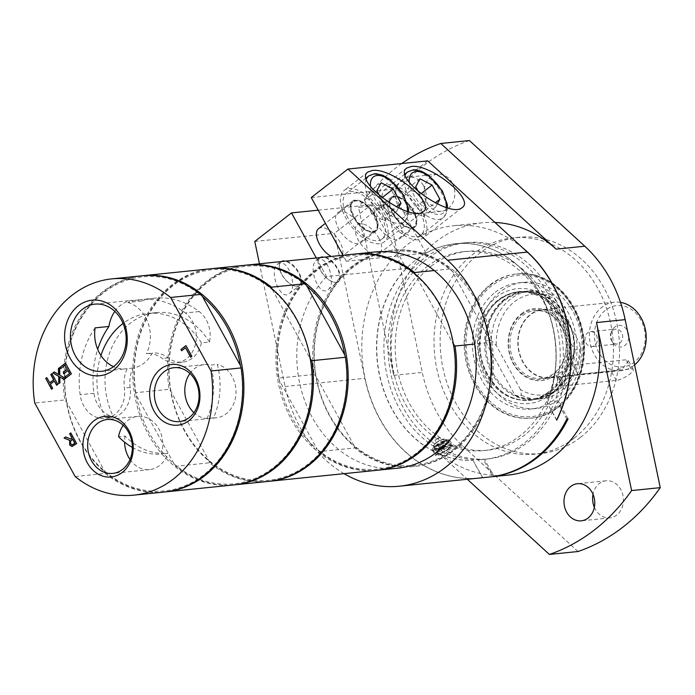 <?xml version="1.0" encoding="UTF-8"?>
<svg xmlns="http://www.w3.org/2000/svg" width="695" height="695" viewBox="0 0 695 695"><rect width="100%" height="100%" fill="white"/><g stroke="black" fill="none" stroke-linecap="round" stroke-linejoin="round"><path stroke-width="0.52" stroke-dasharray="3.48 2.61" d="M189.926 373.467A27.079 22.301 84.2 0 1 204.391 364.58A27.079 22.301 84.2 0 1 210.828 365.049L217.327 364.389A70.638 58.163 84.2 0 1 213.547 417.869L207.049 418.529A27.079 22.301 84.2 0 1 193.931 412.674M207.049 418.529A70.638 58.163 -95.8 0 0 210.828 365.049M123.224 425.279A27.079 22.301 84.2 0 1 137.688 416.383A27.079 22.301 84.2 0 1 158.912 428.989A27.079 22.301 84.2 0 1 161.292 454.07L167.79 453.401A70.638 58.163 84.2 0 1 125.065 436.052L118.567 436.712M132.363 447.406A70.638 58.163 -95.8 0 0 161.292 454.07M114.831 311.395A33.751 27.791 84.2 0 1 132.91 300.24A33.751 27.791 84.2 0 1 141.676 301.031A85.138 70.108 84.2 0 1 154.646 298.172A85.138 70.108 84.2 0 1 199.178 311.56A27.175 22.37 84.2 0 1 209.473 342.036L201.42 342.861A27.175 22.37 84.2 0 1 182.438 362.173A27.175 22.37 84.2 0 1 168.225 357.899A30.797 25.359 -95.8 0 0 152.196 353.051A33.751 27.791 84.2 0 1 132.867 368.072A30.797 25.359 -95.8 0 0 130.165 387.463A27.175 22.37 84.2 0 1 110.8 417.825A27.175 22.37 84.2 0 1 105.258 417.556L113.311 416.731A27.175 22.37 84.2 0 1 93.955 393.292A85.138 70.108 84.2 0 1 97.691 349.324M201.42 342.861A70.638 58.163 -95.8 0 0 148.07 313.428A70.638 58.163 -95.8 0 0 123.05 323.418M100.931 355.501A70.638 58.163 -95.8 0 0 105.258 417.556M484.207 310.978A57.72 47.529 -95.8 0 0 518.705 403.23A57.72 47.529 -95.8 0 0 566.382 324.096A57.72 47.529 -95.8 0 0 484.207 310.978M548.338 392.015A54.253 44.671 84.2 0 1 528.617 400.077A54.253 44.671 84.2 0 1 478.655 350.645A54.253 44.671 84.2 0 1 517.584 292.126A54.253 44.671 84.2 0 1 564.992 328.978A54.253 44.671 84.2 0 1 548.338 392.015M209.473 342.036A70.638 58.163 -95.8 0 0 156.123 312.602A70.638 58.163 -95.8 0 0 113.311 416.731M521.076 314.896A35.141 28.938 84.2 0 1 561.386 326.024A35.141 28.938 84.2 0 1 553.776 374.379A35.141 28.938 84.2 0 1 513.466 363.25A35.141 28.938 84.2 0 1 521.076 314.896M521.189 313.914A36.227 29.833 84.2 0 1 567.858 343.287A36.227 29.833 84.2 0 1 525.072 376.525A36.227 29.833 84.2 0 1 521.189 313.914M520.468 389.556L496.326 345.641L491.252 340.341L485.579 340.924L485.762 342.14A53.437 44.002 -95.8 0 0 514.674 394.734L515.777 395.855L521.45 395.273L520.468 389.556A50.631 41.691 -95.8 0 0 579.76 343.504L580.742 349.22L575.069 349.802L573.966 348.682A53.437 44.002 -95.8 0 0 545.045 296.087L544.863 294.871L550.544 294.289L555.609 299.588A50.631 41.691 -95.8 0 0 496.326 345.641M555.609 299.588L579.76 343.504M485.762 342.14L514.674 394.734A53.437 44.002 -95.8 0 0 554.723 390.633A53.437 44.002 -95.8 0 0 573.966 348.682L545.045 296.087A53.437 44.002 -95.8 0 0 485.762 342.14M515.777 395.855A54.253 44.671 -95.8 0 0 535.836 399.338A54.253 44.671 -95.8 0 0 575.069 349.802M521.45 395.273A54.253 44.671 -95.8 0 0 541.509 398.756A54.253 44.671 -95.8 0 0 580.742 349.22M550.544 294.289A54.253 44.671 -95.8 0 0 530.476 290.814A54.253 44.671 -95.8 0 0 491.252 340.341M544.863 294.871A54.253 44.671 -95.8 0 0 524.803 291.387A54.253 44.671 -95.8 0 0 485.579 340.924M504.162 299.545A54.253 44.671 -95.8 0 0 487.508 362.573A54.253 44.671 -95.8 0 0 534.915 399.434A54.253 44.671 -95.8 0 0 554.645 391.372A54.253 44.671 -95.8 0 0 571.299 328.335A54.253 44.671 -95.8 0 0 523.882 291.483A54.253 44.671 -95.8 0 0 504.162 299.545M614.788 327.015A10.868 8.948 -95.8 0 0 611.782 331.072A10.868 8.948 -95.8 0 0 612.99 342.878A10.868 8.948 -95.8 0 0 625.396 344.998A10.868 8.948 -95.8 0 0 627.081 330.142A10.868 8.948 -95.8 0 0 614.788 327.015M613.051 330.212A7.489 6.168 84.2 0 1 615.779 329.1A7.489 6.168 84.2 0 1 621.643 332.584A7.489 6.168 84.2 0 1 617.299 343.999A7.489 6.168 84.2 0 1 611.817 341.141A7.489 6.168 84.2 0 1 610.983 333.009A7.489 6.168 84.2 0 1 613.051 330.212M596.319 335.172A7.489 6.168 84.2 0 1 591.975 346.588A7.489 6.168 84.2 0 1 586.102 343.104A7.489 6.168 84.2 0 1 590.455 331.689A7.489 6.168 84.2 0 1 596.319 335.172M567.311 367.759L567.137 367.438A34.055 28.043 -95.8 0 0 571.142 329.204A34.055 28.043 -95.8 0 0 542.76 309.857A34.055 28.043 -95.8 0 0 522.996 361.774A34.055 28.043 -95.8 0 0 549.684 377.62A34.055 28.043 -95.8 0 0 556.087 376.021L558.094 376.716L611.261 371.278L623.354 367.846L628.428 360.705L626.091 359.767L572.915 365.196L567.311 367.759A34.42 28.339 -95.8 0 0 571.42 329.091A34.42 28.339 -95.8 0 0 542.726 309.501A34.42 28.339 -95.8 0 0 522.753 361.965A34.42 28.339 -95.8 0 0 549.719 377.976A34.42 28.339 -95.8 0 0 556.261 376.334L561.013 385.351A10.868 2.823 151.2 0 0 563.124 385.864L616.3 380.434A10.868 2.823 151.2 0 0 627.602 375.639A10.868 2.823 151.2 0 0 633.232 369.445A10.868 2.823 151.2 0 0 631.121 368.923L577.945 374.353A10.868 2.823 151.2 0 0 566.642 379.149A10.868 2.823 151.2 0 0 561.013 385.351M620.47 302.368A34.42 28.339 -95.8 0 0 614.302 302.186A34.42 28.339 -95.8 0 0 594.329 354.65A34.42 28.339 -95.8 0 0 621.295 370.661A34.42 28.339 -95.8 0 0 634.613 364.901M561.265 326.537A34.055 28.043 -95.8 0 0 534.577 310.691A34.055 28.043 -95.8 0 0 514.821 362.608A34.055 28.043 -95.8 0 0 541.501 378.454A34.055 28.043 -95.8 0 0 561.265 326.537M640.842 319.9A30.797 25.359 -95.8 0 0 605.519 310.152A30.797 25.359 -95.8 0 0 598.847 352.521A30.797 25.359 -95.8 0 0 634.17 362.277A30.797 25.359 -95.8 0 0 640.842 319.9M567.137 367.438L556.087 376.021M132.867 368.072L127.098 368.663A30.797 25.359 -95.8 0 0 124.396 388.053A27.175 22.37 84.2 0 1 105.023 418.416A27.175 22.37 84.2 0 1 80.125 394.708A85.138 70.108 84.2 0 1 95.102 327.884M141.676 301.031L127.854 302.447A85.138 70.108 84.2 0 1 140.824 299.588A85.138 70.108 84.2 0 1 185.357 312.967A27.175 22.37 84.2 0 1 195.86 342.331A27.175 22.37 84.2 0 1 176.669 362.764A27.175 22.37 84.2 0 1 162.456 358.49A30.797 25.359 -95.8 0 0 146.428 353.642L152.196 353.051M213.547 417.869A27.079 22.301 -95.8 0 0 216.397 417.799A27.079 22.301 -95.8 0 0 232.104 376.508A27.079 22.301 -95.8 0 0 217.327 364.389M125.065 436.052A27.079 22.301 -95.8 0 0 124.587 442.168M130 459.482A27.079 22.301 -95.8 0 0 149.694 469.603A27.079 22.301 -95.8 0 0 167.79 453.401M318.536 228.698A18.113 9.139 -127.8 0 1 339.872 241.964A18.113 9.139 -127.8 0 1 340.759 257.315A18.113 9.139 -127.8 0 1 331.194 256.464M373.085 232.243A19.017 9.6 -127.8 0 1 354.971 219.681A19.017 9.6 -127.8 0 1 352.565 201.124A19.017 9.6 -127.8 0 1 355.388 200.047A19.017 9.6 -127.8 0 1 373.502 212.609A19.017 9.6 -127.8 0 1 375.899 231.166A19.017 9.6 -127.8 0 1 373.085 232.243M281.779 274.56A14.777 7.454 52.2 0 0 294.037 285.853A14.777 7.454 52.2 0 0 300.561 278.104A14.777 7.454 52.2 0 0 288.451 262.51A14.777 7.454 52.2 0 0 279.32 266.915A14.777 7.454 52.2 0 0 281.779 274.56M283.334 260.66A15.177 7.654 52.2 0 0 281.084 261.52A15.177 7.654 52.2 0 0 279.303 266.524A15.177 7.654 52.2 0 0 281.822 274.377A15.177 7.654 52.2 0 0 294.411 285.975A15.177 7.654 52.2 0 0 299.701 285.489A15.177 7.654 52.2 0 0 297.781 270.685A15.177 7.654 52.2 0 0 283.334 260.66M398.452 207.935L396.723 211.115L384.648 204.869L379.731 195.921M347.874 217.813A28.982 14.621 -127.8 0 1 346.458 193.253A28.982 14.621 -127.8 0 1 380.599 214.468A28.982 14.621 -127.8 0 1 382.015 239.037A28.982 14.621 -127.8 0 1 347.874 217.813M381.155 182.794L368.802 192.385L364.51 200.308L372.303 214.468L384.37 220.715L388.661 212.792L396.289 206.867M384.37 220.715L396.723 211.115M372.303 214.468L384.648 204.869M364.51 200.308L376.864 190.708M388.661 212.792L383.883 206.398L380.877 198.631L382.007 197.754M380.877 198.631L368.802 192.385M378.732 237.994A18.113 9.139 -127.8 0 1 379.618 253.345A18.113 9.139 -127.8 0 1 361.287 244.64A18.113 9.139 -127.8 0 1 357.395 224.728A18.113 9.139 -127.8 0 1 378.732 237.994M411.944 228.273A19.017 9.6 -127.8 0 1 393.822 215.702A19.017 9.6 -127.8 0 1 391.424 197.154A19.017 9.6 -127.8 0 1 394.239 196.077A19.017 9.6 -127.8 0 1 412.361 208.639A19.017 9.6 -127.8 0 1 414.759 227.195A19.017 9.6 -127.8 0 1 411.944 228.273M320.638 270.59A14.777 7.454 52.2 0 0 332.896 281.883A14.777 7.454 52.2 0 0 339.421 274.134A14.777 7.454 52.2 0 0 327.302 258.54A14.777 7.454 52.2 0 0 318.18 262.936A14.777 7.454 52.2 0 0 320.638 270.59M322.185 256.69A15.177 7.654 52.2 0 0 319.943 257.55A15.177 7.654 52.2 0 0 318.162 262.554A15.177 7.654 52.2 0 0 320.682 270.407A15.177 7.654 52.2 0 0 333.27 281.996A15.177 7.654 52.2 0 0 338.552 281.518A15.177 7.654 52.2 0 0 336.641 266.715A15.177 7.654 52.2 0 0 322.185 256.69M437.303 203.956L435.583 207.145L423.507 200.898L418.581 191.942M386.733 213.843A28.982 14.621 -127.8 0 1 385.308 189.283A28.982 14.621 -127.8 0 1 419.45 210.498A28.982 14.621 -127.8 0 1 420.875 235.066A28.982 14.621 -127.8 0 1 386.733 213.843M420.006 178.823L407.661 188.415L403.369 196.338L411.153 210.498L423.229 216.736L427.512 208.821L435.148 202.897M423.229 216.736L435.583 207.145M411.153 210.498L423.507 200.898M403.369 196.338L415.723 186.738M427.512 208.821L422.742 202.427L419.728 194.661L420.857 193.783M419.728 194.661L407.661 188.415M556.617 420.084L547.104 402.787L556.721 419.876M566.842 419.033L557.329 401.736A108.689 89.499 84.2 0 1 487.534 458.995A108.689 89.499 84.2 0 1 483.225 459.308L492.729 476.605M480.358 459.595A108.689 89.499 -95.8 0 0 484.676 459.282A108.689 89.499 -95.8 0 0 554.471 402.031A108.689 89.499 -95.8 0 0 546.487 291.387A108.689 89.499 -95.8 0 0 462.575 243.033A108.689 89.499 -95.8 0 0 423.055 259.183A108.689 89.499 -95.8 0 0 388.948 382.954A108.689 89.499 -95.8 0 0 480.358 459.595M434.227 270.537L450.178 268.904A108.689 89.499 -95.8 0 0 391.398 250.304A108.689 89.499 -95.8 0 0 362.217 259.6A108.689 89.499 -95.8 0 0 342.461 274.951A108.689 89.499 -95.8 0 0 314.314 374.44L298.355 376.073A108.689 89.499 -95.8 0 0 338.778 449.596L354.728 447.962A108.689 89.499 -95.8 0 0 413.508 466.562A108.689 89.499 -95.8 0 0 490.601 342.427L474.642 344.051M316.286 257.984L326.502 276.584L343.686 274.82A108.689 89.499 84.2 0 1 363.45 259.47A108.689 89.499 84.2 0 1 392.632 250.183A108.689 89.499 84.2 0 1 477.795 300.744A108.689 89.499 84.2 0 1 414.733 466.432A108.689 89.499 84.2 0 1 329.569 415.871A108.689 89.499 84.2 0 1 343.686 274.82L406.262 268.426L371.26 204.756L334.538 233.277L364.832 378.323A126.803 104.415 -95.8 0 0 479.15 478.056M375.448 251.938A108.689 89.499 -95.8 0 0 346.266 261.233L426.026 253.076A108.689 89.499 84.2 0 1 455.208 243.789A108.689 89.499 84.2 0 1 539.129 292.135A108.689 89.499 84.2 0 1 547.104 402.787M319.048 259.131L316.625 260.121C307.129 266.576 319.118 297.547 328.057 289.667C336.258 284.298 328.309 257.35 319.048 259.131M418.26 239.766A32.604 16.454 -127.8 0 1 387.211 218.23A32.604 16.454 -127.8 0 1 383.093 186.425A32.604 16.454 -127.8 0 1 387.923 184.583A32.604 16.454 -127.8 0 1 418.972 206.12A32.604 16.454 -127.8 0 1 423.09 237.925A32.604 16.454 -127.8 0 1 418.26 239.766M379.418 207.588A19.017 9.6 52.2 0 0 376.603 208.665A19.017 9.6 52.2 0 0 380.686 229.576A19.017 9.6 52.2 0 0 399.938 238.706A19.017 9.6 52.2 0 0 397.531 220.15A19.017 9.6 52.2 0 0 379.418 207.588M280.189 263.101L277.765 264.091C268.27 270.546 280.259 301.517 289.198 293.637C297.408 288.269 289.45 261.32 280.189 263.101M379.401 243.737A32.604 16.454 -127.8 0 1 348.351 222.2A32.604 16.454 -127.8 0 1 344.233 190.395A32.604 16.454 -127.8 0 1 349.064 188.553A32.604 16.454 -127.8 0 1 380.122 210.09A32.604 16.454 -127.8 0 1 384.239 241.895A32.604 16.454 -127.8 0 1 379.401 243.737M340.567 211.558A19.017 9.6 52.2 0 0 337.744 212.635A19.017 9.6 52.2 0 0 341.836 233.546A19.017 9.6 52.2 0 0 361.079 242.677A19.017 9.6 52.2 0 0 358.681 224.129A19.017 9.6 52.2 0 0 340.567 211.558M482.712 477.63L473 460.351A108.689 89.499 84.2 0 1 383.762 390.573A108.689 89.499 84.2 0 1 406.262 268.426M473 460.351L482.504 477.647M427.746 160.875L391.024 189.405L426.026 253.076M311.264 197.554L391.024 189.405M346.266 261.233L342.983 255.256M318.206 210.177L371.26 204.756M254.778 241.434L334.538 233.277M344.051 473.66A126.803 104.415 84.2 0 1 285.08 386.472L259.452 263.796M326.502 276.584A108.689 89.499 -95.8 0 0 298.355 376.073L278.73 378.08A108.689 89.499 84.2 0 1 355.206 254.005M377.307 470.254A108.689 89.499 84.2 0 1 319.144 451.594L338.778 449.596A108.689 89.499 -95.8 0 0 397.557 468.187M483.225 459.308L484.45 459.178L493.928 476.423M568.067 418.911L558.563 401.614L557.329 401.736M558.563 401.614A108.689 89.499 -95.8 0 0 550.579 290.97A108.689 89.499 -95.8 0 0 466.658 242.616A108.689 89.499 -95.8 0 0 388.435 357.221A108.689 89.499 -95.8 0 0 484.45 459.178M523.057 248.185A126.803 104.415 -95.8 0 0 453.574 225.745A126.803 104.415 -95.8 0 0 407.47 244.579A126.803 104.415 -95.8 0 0 368.524 391.841A126.803 104.415 -95.8 0 0 479.255 478.047M547.312 402.761A108.689 89.499 -95.8 0 0 539.329 292.117A108.689 89.499 -95.8 0 0 455.416 243.763A108.689 89.499 -95.8 0 0 377.185 358.377A108.689 89.499 -95.8 0 0 473.199 460.333M494.979 222.461A126.803 104.415 -95.8 0 0 482.2 222.817A126.803 104.415 -95.8 0 0 436.104 241.652A126.803 104.415 -95.8 0 0 393.665 375.37L358.568 207.353L387.202 204.434L422.299 372.442L393.665 375.37M578.014 551.517L462.653 445.851A126.803 104.415 84.2 0 1 422.299 372.442M462.653 445.851L434.028 448.779A126.803 104.415 -95.8 0 0 507.984 475.111M452.176 182.855A18.661 15.368 -95.8 0 0 437.555 174.176A18.661 15.368 -95.8 0 0 424.167 194.305A18.661 15.368 -95.8 0 0 441.342 211.297A18.661 15.368 -95.8 0 0 452.176 182.855M423.542 185.782A18.661 15.368 84.2 0 1 412.717 214.225A18.661 15.368 84.2 0 1 398.096 205.546A18.661 15.368 84.2 0 1 408.921 177.103A18.661 15.368 84.2 0 1 423.542 185.782M594.355 507.298A18.661 15.368 -95.8 0 0 609.897 517.897A18.661 15.368 -95.8 0 0 620.722 489.454A18.661 15.368 -95.8 0 0 606.101 480.775A18.661 15.368 -95.8 0 0 593.026 494.293M434.028 448.779L467.309 479.263M401.78 163.534A213.756 176.017 -95.8 0 0 358.568 207.353M469.438 140.555A213.756 176.017 -95.8 0 0 387.202 204.434M574.296 438.015A108.689 89.499 -95.8 0 0 607.656 311.742A108.689 89.499 -95.8 0 0 512.675 237.907A108.689 89.499 -95.8 0 0 473.156 254.057A108.689 89.499 -95.8 0 0 439.796 380.33A108.689 89.499 -95.8 0 0 534.776 454.165A108.689 89.499 -95.8 0 0 574.296 438.015M580.429 437.39A108.689 89.499 -95.8 0 0 613.789 311.117A108.689 89.499 -95.8 0 0 518.809 237.282A108.689 89.499 -95.8 0 0 479.298 253.432A108.689 89.499 -95.8 0 0 445.929 379.705A108.689 89.499 -95.8 0 0 540.91 453.54A108.689 89.499 -95.8 0 0 580.429 437.39M559.353 399.06A63.401 52.203 -95.8 0 0 578.822 325.399A63.401 52.203 -95.8 0 0 523.413 282.335A63.401 52.203 -95.8 0 0 500.365 291.752A63.401 52.203 -95.8 0 0 480.905 365.414A63.401 52.203 -95.8 0 0 536.305 408.486A63.401 52.203 -95.8 0 0 559.353 399.06M495.248 292.274A63.401 52.203 84.2 0 1 518.305 282.856A63.401 52.203 84.2 0 1 573.705 325.929A63.401 52.203 84.2 0 1 554.245 399.59A63.401 52.203 84.2 0 1 531.197 409.007A63.401 52.203 84.2 0 1 475.788 365.935A63.401 52.203 84.2 0 1 495.248 292.274M164.619 491.991A108.689 89.499 84.2 0 1 70.143 417.747A108.689 89.499 84.2 0 1 103.616 291.831A108.689 89.499 84.2 0 1 142.518 275.75M240.409 365.492A107.603 88.604 84.2 0 1 203.626 474.928A107.603 88.604 84.2 0 1 104.545 471.036A107.603 88.604 84.2 0 1 66.729 402.249A107.603 88.604 84.2 0 1 103.512 292.812A107.603 88.604 84.2 0 1 202.593 296.704M75.164 476.535L105.232 473.46L104.545 471.036L66.729 402.249L64.809 399.946L34.75 403.013M141.902 275.811A108.689 89.499 -95.8 0 0 64.809 399.946M105.232 473.46A108.689 89.499 -95.8 0 0 164.011 492.06M127.098 368.663A33.751 27.791 84.2 0 1 125.943 368.81A33.751 27.791 84.2 0 1 113.493 366.656M127.854 302.447A33.751 27.791 84.2 0 1 146.428 353.642M54.549 381.042L50.57 384.127L52.881 388.34L51.682 389.139M51.96 373.745L58.006 384.352L56.808 385.152M46.834 377.724L49.866 382.858M186.008 345.702L192.063 356.309L190.856 357.108M185.713 347.743L181.847 350.74M59.97 376.838L60.178 382.676L58.927 383.501M59.64 367.777L60.039 375.135L65.651 378.419L64.235 379.383M54.245 371.964L58.806 374.527M65.478 363.103L71.585 373.814L66.121 377.915M68.119 370.496L64.096 373.484M65.234 365.249L60.969 368.55M65.686 436.973L70.855 439.049M70.82 432.985L76.867 443.601L72.132 446.468M72.827 439.223L70.56 441.777L70.994 443.844L72.41 444.843M268.922 481.331A108.689 89.499 84.2 0 1 184.375 430.718A108.689 89.499 84.2 0 1 207.918 281.171A108.689 89.499 84.2 0 1 246.821 265.09M211.436 268.696A108.689 89.499 -95.8 0 0 171.926 284.846A108.689 89.499 -95.8 0 0 148.374 434.392A108.689 89.499 -95.8 0 0 233.537 484.954M310.309 358.829L309.944 358.385A107.603 88.604 -95.8 0 0 272.127 289.598A107.603 88.604 -95.8 0 0 173.038 285.706A107.603 88.604 -95.8 0 0 136.255 395.142A107.603 88.604 -95.8 0 0 149.729 433.758A107.603 88.604 -95.8 0 0 174.071 463.93A107.603 88.604 -95.8 0 0 273.161 467.822A107.603 88.604 -95.8 0 0 309.944 358.385L271.858 288.651M306.895 286.045A107.603 88.604 -95.8 0 0 207.805 282.153A107.603 88.604 -95.8 0 0 171.022 391.589A107.603 88.604 -95.8 0 0 184.496 430.196A107.603 88.604 -95.8 0 0 208.839 460.377A107.603 88.604 -95.8 0 0 307.928 464.269A107.603 88.604 -95.8 0 0 344.711 354.832M246.204 265.142A108.689 89.499 -95.8 0 0 169.111 389.278L135.568 392.71L136.255 395.142L174.071 463.93L175.991 466.232L209.525 462.801A108.689 89.499 -95.8 0 0 268.305 481.4M135.568 392.71A108.689 89.499 84.2 0 1 212.053 268.644M234.154 484.884A108.689 89.499 84.2 0 1 175.991 466.232M209.525 462.801L208.839 460.377L171.022 391.589L169.111 389.278M354.589 254.066A108.689 89.499 -95.8 0 0 291.535 419.763A108.689 89.499 -95.8 0 0 376.69 470.324M427.121 266.567A99.95 82.305 84.2 0 1 463.461 251.72A99.95 82.305 84.2 0 1 550.805 319.613A99.95 82.305 84.2 0 1 520.121 435.748A99.95 82.305 84.2 0 1 483.781 450.595A99.95 82.305 84.2 0 1 396.437 382.702A99.95 82.305 84.2 0 1 427.121 266.567M431.213 266.15A99.95 82.305 84.2 0 1 467.553 251.303A99.95 82.305 84.2 0 1 554.897 319.196A99.95 82.305 84.2 0 1 524.212 435.331A99.95 82.305 84.2 0 1 487.873 450.178A99.95 82.305 84.2 0 1 400.529 382.276A99.95 82.305 84.2 0 1 431.213 266.15M453.461 344.19L453.097 343.756A107.603 88.604 84.2 0 1 416.314 453.192A107.603 88.604 84.2 0 1 317.233 449.291L319.144 451.594M278.73 378.08L279.416 380.504L317.233 449.291A107.603 88.604 84.2 0 1 279.416 380.504A107.603 88.604 84.2 0 1 316.199 271.076A107.603 88.604 84.2 0 1 415.28 274.968A107.603 88.604 84.2 0 1 439.622 305.14A107.603 88.604 84.2 0 1 453.097 343.756L415.011 274.021M354.728 447.962L354.042 445.53A107.603 88.604 84.2 0 1 316.225 376.742A107.603 88.604 84.2 0 1 353.008 267.306A107.603 88.604 84.2 0 1 452.097 271.206A107.603 88.604 84.2 0 1 476.44 301.378A107.603 88.604 84.2 0 1 489.914 339.994A107.603 88.604 84.2 0 1 453.131 449.43A107.603 88.604 84.2 0 1 354.042 445.53L316.225 376.742L314.314 374.44M450.178 268.904L452.097 271.206L489.914 339.994L490.601 342.427M439.648 445.634A2.806 0.73 -28.8 0 1 443.662 444.079A2.806 0.73 -28.8 0 1 443.688 444.114A2.806 0.73 -28.8 0 1 442.819 445.304A2.806 0.73 -28.8 0 1 440.335 446.685A2.806 0.73 -28.8 0 1 438.771 446.824A2.806 0.73 -28.8 0 1 438.754 446.772A2.806 0.73 -28.8 0 1 439.648 445.634M438.997 438.363L434.94 439.857L439.865 437.155L438.997 438.363M572.75 390.104A72.462 59.666 84.2 0 1 531.301 418.103A72.462 59.666 84.2 0 1 467.978 368.88A72.462 59.666 84.2 0 1 490.218 284.698A72.462 59.666 84.2 0 1 516.559 273.934A72.462 59.666 84.2 0 1 558.485 288.668A72.462 59.666 84.2 0 1 572.75 390.104M558.606 289.728A71.012 58.476 -95.8 0 0 476.9 302.725A71.012 58.476 -95.8 0 0 490.887 402.136A71.012 58.476 -95.8 0 0 572.593 389.139A71.012 58.476 -95.8 0 0 558.606 289.728M491.035 284.611A72.462 59.666 -95.8 0 0 468.795 368.793A72.462 59.666 -95.8 0 0 532.118 418.016A72.462 59.666 -95.8 0 0 558.459 407.253A72.462 59.666 -95.8 0 0 580.699 323.071A72.462 59.666 -95.8 0 0 517.384 273.847A72.462 59.666 -95.8 0 0 491.035 284.611M446.685 444.583A9.965 2.589 151.2 0 0 449.787 440.361A9.965 2.589 151.2 0 0 444.235 440.83A9.965 2.589 151.2 0 0 435.435 445.73A9.965 2.589 151.2 0 0 432.325 449.96A9.965 2.589 151.2 0 0 437.876 449.483A9.965 2.589 151.2 0 0 446.685 444.583M435.947 445.677A9.061 2.354 -28.8 0 1 443.949 441.229A9.061 2.354 -28.8 0 1 448.996 440.795A9.061 2.354 -28.8 0 1 446.173 444.635A9.061 2.354 -28.8 0 1 438.171 449.083A9.061 2.354 -28.8 0 1 433.124 449.517A9.061 2.354 -28.8 0 1 435.947 445.677M438.806 451.863L451.012 445.625L453.001 446.207L445.617 453.453L435.548 455.807L438.806 451.863M440.317 446.85A2.806 0.73 151.2 0 0 439.44 448.04A2.806 0.73 151.2 0 0 439.466 448.075A2.806 0.73 151.2 0 0 443.488 446.52A2.806 0.73 151.2 0 0 444.374 445.382A2.806 0.73 151.2 0 0 444.357 445.33A2.806 0.73 151.2 0 0 442.793 445.469A2.806 0.73 151.2 0 0 440.317 446.85M439.7 450.151A6.881 1.79 -28.8 0 1 447.867 446.164A6.881 1.79 -28.8 0 1 447.476 449.361A6.881 1.79 -28.8 0 1 439.692 453.262A6.881 1.79 -28.8 0 1 438.267 451.446A6.881 1.79 -28.8 0 1 439.7 450.151M444.331 448.058A2.806 0.73 -28.8 0 1 441.846 449.439A2.806 0.73 -28.8 0 1 440.283 449.578A2.806 0.73 -28.8 0 1 440.569 448.918A2.806 0.73 -28.8 0 1 441.16 448.388A2.806 0.73 -28.8 0 1 444.487 446.763A2.806 0.73 -28.8 0 1 445.208 446.868A2.806 0.73 -28.8 0 1 444.331 448.058M445.147 444.739A7.245 1.885 151.2 0 0 447.406 441.664A7.245 1.885 151.2 0 0 443.375 442.011A7.245 1.885 151.2 0 0 436.973 445.573A7.245 1.885 151.2 0 0 434.714 448.649A7.245 1.885 151.2 0 0 438.745 448.301A7.245 1.885 151.2 0 0 445.147 444.739M435.617 443.123A7.245 1.885 -28.8 0 1 442.02 439.561A7.245 1.885 -28.8 0 1 446.06 439.214A7.245 1.885 -28.8 0 1 440.621 444.357A7.245 1.885 -28.8 0 1 433.359 446.199A7.245 1.885 -28.8 0 1 435.617 443.123M436.026 443.08A6.524 1.694 -28.8 0 1 441.794 439.874A6.524 1.694 -28.8 0 1 445.426 439.561A6.524 1.694 -28.8 0 1 443.393 442.324A6.524 1.694 -28.8 0 1 437.633 445.53A6.524 1.694 -28.8 0 1 433.993 445.843A6.524 1.694 -28.8 0 1 436.026 443.08M444.739 444.783A6.524 1.694 -28.8 0 1 438.979 447.988A6.524 1.694 -28.8 0 1 435.348 448.301A6.524 1.694 -28.8 0 1 437.381 445.53A6.524 1.694 -28.8 0 1 443.141 442.324A6.524 1.694 -28.8 0 1 446.772 442.011A6.524 1.694 -28.8 0 1 444.739 444.783M577.945 374.353L572.915 365.196M631.121 368.923L626.091 359.767M563.124 385.864L558.094 376.716M616.3 380.434L611.261 371.278M130.165 387.463L124.396 388.053M93.955 393.292L80.125 394.708M199.178 311.56L185.357 312.967M353.764 217.379A18.113 9.139 52.2 0 0 375.1 230.644A18.113 9.139 52.2 0 0 374.214 215.294A18.113 9.139 52.2 0 0 355.562 201.003A18.113 9.139 52.2 0 0 352.878 202.028A18.113 9.139 52.2 0 0 353.764 217.379M353.807 217.214A18.478 9.322 -127.8 0 1 355.64 200.508A18.478 9.322 -127.8 0 1 374.666 215.076A18.478 9.322 -127.8 0 1 372.833 231.783A18.478 9.322 -127.8 0 1 353.807 217.214M366.352 178.989A28.982 14.621 52.2 0 0 370.105 200.551A28.982 14.621 52.2 0 0 404.247 221.766A28.982 14.621 52.2 0 0 402.831 197.206A28.982 14.621 52.2 0 0 372.98 174.349A28.982 14.621 52.2 0 0 368.689 175.983M407.357 211.462A25.359 12.797 -127.8 0 1 394.161 217.266A25.359 12.797 -127.8 0 1 374.622 198.423A25.359 12.797 -127.8 0 1 370.513 186.521M392.623 213.408A18.113 9.139 52.2 0 0 413.959 226.674A18.113 9.139 52.2 0 0 413.073 211.323A18.113 9.139 52.2 0 0 394.413 197.033A18.113 9.139 52.2 0 0 391.728 198.058A18.113 9.139 52.2 0 0 392.623 213.408M392.658 213.243A18.478 9.322 -127.8 0 1 394.491 196.537A18.478 9.322 -127.8 0 1 413.525 211.106A18.478 9.322 -127.8 0 1 411.683 227.812A18.478 9.322 -127.8 0 1 392.658 213.243M405.202 175.018A28.982 14.621 52.2 0 0 408.964 196.572A28.982 14.621 52.2 0 0 443.106 217.796A28.982 14.621 52.2 0 0 441.681 193.227A28.982 14.621 52.2 0 0 411.84 170.379A28.982 14.621 52.2 0 0 407.548 172.013M446.216 207.492A25.359 12.797 -127.8 0 1 433.02 213.296A25.359 12.797 -127.8 0 1 413.482 194.444A25.359 12.797 -127.8 0 1 409.364 182.55M285.08 386.472L364.832 378.323M561.577 379.192A54.662 45.01 -95.8 0 0 550.814 302.673A54.662 45.01 -95.8 0 0 487.916 312.672A54.662 45.01 -95.8 0 0 498.68 389.2A54.662 45.01 -95.8 0 0 561.577 379.192M487.716 312.82A54.479 44.854 -95.8 0 0 498.445 389.078A54.479 44.854 -95.8 0 0 561.126 379.114A54.479 44.854 -95.8 0 0 550.397 302.846A54.479 44.854 -95.8 0 0 487.716 312.82M168.225 357.899L162.456 358.49M448.536 448.927A9.061 2.354 -28.8 0 1 440.526 453.383A9.061 2.354 -28.8 0 1 435.478 453.809A9.061 2.354 -28.8 0 1 438.31 449.969A9.061 2.354 -28.8 0 1 449.596 444.652A9.061 2.354 -28.8 0 1 451.359 445.087A9.061 2.354 -28.8 0 1 448.536 448.927M449.517 445.147A8.696 2.259 -28.8 0 1 448.492 449.257A8.696 2.259 -28.8 0 1 437.659 454.365A8.696 2.259 -28.8 0 1 438.675 450.256A8.696 2.259 -28.8 0 1 449.517 445.147M156.123 312.602L148.07 313.428M541.509 398.756L535.836 399.338M530.476 290.814L524.803 291.387M523.882 291.483L517.584 292.126M534.915 399.434L528.617 400.077M611.817 341.141L612.99 342.878M610.983 333.009L611.782 331.072M591.975 346.588L617.299 343.999M590.455 331.689L615.779 329.1M614.302 302.186L542.726 309.501M621.295 370.661L549.719 377.976M542.76 309.857L534.577 310.691M549.684 377.62L541.501 378.454M633.232 369.445L628.428 360.696M110.8 417.825L105.023 418.416M154.646 298.172L140.824 299.588M204.391 364.58L173.959 367.69M216.397 417.799L179.458 421.57M137.688 416.383L107.256 419.502M149.694 469.603L112.764 473.382M340.759 257.315L375.1 230.644L373.658 231.392L370.626 231.548L366.83 230.314L356.822 221.714L351.149 210.133L350.879 206.198L351.792 203.253L352.878 202.028L325.442 223.338M382.015 239.037L404.247 221.766L407.678 217.04L408.634 211.836M366.1 177.998L346.458 193.253M379.618 253.345L413.959 226.674L412.517 227.413L409.477 227.578L405.689 226.344L395.672 217.743L390.008 206.163L389.739 202.228L390.642 199.283L391.728 198.058L357.395 224.728M420.875 235.066L443.106 217.796L446.538 213.07L447.493 207.866M404.959 174.028L385.308 189.283M484.676 459.282L487.534 458.995M413.508 466.562L414.733 466.432M391.398 250.304L392.632 250.183M328.057 289.667L338.552 281.518M316.625 260.121L319.943 257.55M391.424 197.154L376.603 208.665M414.759 227.195L399.938 238.706M406.714 168.068L383.093 186.425M462.158 207.588L423.09 237.925M289.198 293.637L299.701 285.489M277.765 264.091L281.084 261.52M352.565 201.124L337.744 212.635M375.899 231.166L361.079 242.677M367.855 172.039L344.233 190.395M423.298 211.558L384.239 241.895M466.658 242.616L462.575 243.033M482.2 222.817L453.574 225.745M437.555 174.176L408.921 177.103M441.342 211.297L412.717 214.225M606.101 480.775L577.476 483.703M609.897 517.897L581.272 520.824M518.809 237.282L512.675 237.907M540.91 453.54L534.776 454.165M523.413 282.335L518.305 282.856M536.305 408.486L531.197 409.007M550.423 302.924C528.852 282.144 494.38 291.657 483.859 321.351C475.423 348.464 480.836 371.417 500.096 390.182C521.45 409.181 554.089 399.877 564.827 371.686C573.74 345.172 568.936 322.245 550.423 302.924M182.438 362.173L176.669 362.764M101.731 371.278L125.943 368.81M94.868 304.132L132.91 300.24M483.781 450.595L487.873 450.178M463.461 251.72L467.553 251.303M443.662 444.079A2.902 2.902 0 0 0 438.754 446.772M443.688 444.114L439.874 437.164M438.771 446.824L434.94 439.848M532.118 418.016L531.301 418.103C579.439 414.802 607.187 335.546 558.763 288.738C546.053 277.531 531.988 272.596 516.559 273.934L517.384 273.847M432.325 449.96L435.548 455.807M449.787 440.361L453.01 446.207M440.283 449.578L439.44 448.04A2.902 2.902 0 0 0 444.374 445.382M433.124 449.517L435.478 453.809C434.862 455.425 437.928 454.73 444.696 451.741C451.463 446.703 453.687 444.487 451.359 445.087L448.996 440.795M440.569 448.918L438.267 451.446M444.487 446.763L447.867 446.164M445.208 446.868L444.357 445.33M433.359 446.199L434.714 448.649M446.06 439.214L447.406 441.664M446.772 442.011L445.426 439.561M435.348 448.301L433.993 445.843"/><path stroke-width="1.04" d="M193.931 412.674A27.079 22.301 84.2 0 1 189.926 373.467M132.363 447.406A70.638 58.163 -95.8 0 1 118.567 436.712A27.079 22.301 84.2 0 1 123.224 425.279M123.05 323.418A70.638 58.163 -95.8 0 0 100.931 355.501M97.691 349.324A85.138 70.108 84.2 0 1 108.933 326.468A33.751 27.791 84.2 0 1 114.831 311.395M634.613 364.901A34.42 28.339 -95.8 0 0 641.268 318.188A34.42 28.339 -95.8 0 0 620.47 302.368M113.493 366.656A33.751 27.791 84.2 0 1 99.498 353.112A33.751 27.791 84.2 0 1 95.102 327.884L108.933 326.468M195.173 380.287A27.079 22.301 84.2 0 1 179.458 421.57A27.079 22.301 84.2 0 1 158.243 408.973A27.079 22.301 84.2 0 1 173.959 367.69A27.079 22.301 84.2 0 1 195.173 380.287M124.587 442.168A27.079 22.301 -95.8 0 0 130 459.482M128.471 432.099A27.079 22.301 84.2 0 1 112.764 473.382A27.079 22.301 84.2 0 1 91.54 460.785A27.079 22.301 84.2 0 1 107.256 419.502A27.079 22.301 84.2 0 1 128.471 432.099M331.194 256.464A18.113 9.139 -127.8 0 1 318.397 241.999A18.113 9.139 -127.8 0 1 318.536 228.698L325.442 223.338M379.731 195.921L376.864 190.708L381.155 182.794L393.222 189.04L401.015 203.201L398.452 207.935M396.289 206.867L401.015 203.201M382.007 197.754L393.222 189.04M418.581 191.942L415.723 186.738L420.006 178.823L432.082 185.07L439.865 199.23L437.303 203.956M435.148 202.897L439.865 199.23M420.857 193.783L432.082 185.07M556.721 419.876L556.617 420.084A126.803 104.415 -95.8 0 0 527.331 252.094L427.746 160.875L347.987 169.033L447.571 260.251A126.803 104.415 84.2 0 1 487.925 396.176A126.803 104.415 84.2 0 1 399.399 486.213A126.803 104.415 84.2 0 1 344.051 473.66M474.642 344.051L455.017 346.058A108.689 89.499 84.2 0 1 377.924 470.194L397.557 468.187A108.689 89.499 -95.8 0 0 474.642 344.051A108.689 89.499 -95.8 0 0 434.227 270.537A108.689 89.499 -95.8 0 0 375.448 251.938L355.814 253.944A108.689 89.499 84.2 0 1 414.594 272.544L434.227 270.537M411.171 166.522C430.231 163.342 475.224 199.578 462.158 207.588C449.934 219.073 391.815 177.651 406.714 168.068L411.171 166.522M372.312 170.492C391.372 167.313 436.364 203.548 423.298 211.558C411.075 223.043 352.956 181.621 367.855 172.039L372.312 170.492M399.399 486.213L479.15 478.056A126.803 104.415 -95.8 0 0 482.504 477.647L482.712 477.63A126.803 104.415 -95.8 0 1 479.359 478.038A126.803 104.415 -95.8 0 1 479.255 478.047M342.983 255.256L311.264 197.554L347.987 169.033M259.452 263.796L254.778 241.434L291.5 212.905L318.206 210.177M291.5 212.905L316.286 257.984M492.729 476.605A126.803 104.415 -95.8 0 0 566.842 419.033L568.067 418.911A126.803 104.415 84.2 0 1 493.954 476.475L492.729 476.605M355.206 254.005A108.689 89.499 84.2 0 1 355.814 253.944M556.817 420.058A126.803 104.415 -95.8 0 0 523.057 248.185M479.359 478.038L507.984 475.111A126.803 104.415 -95.8 0 0 596.519 322.558L631.616 490.566L660.25 487.647L625.153 319.631L596.519 322.558M584.799 246.221L556.165 249.149L440.804 143.483L469.438 140.555L584.799 246.221A126.803 104.415 84.2 0 1 625.153 319.631M556.165 249.149A126.803 104.415 -95.8 0 0 494.979 222.461M593.026 494.293A18.661 15.368 -95.8 0 0 594.355 507.298M592.097 492.381A18.661 15.368 84.2 0 1 581.272 520.824A18.661 15.368 84.2 0 1 566.651 512.145A18.661 15.368 84.2 0 1 577.476 483.703A18.661 15.368 84.2 0 1 592.097 492.381M467.309 479.263L549.389 554.445L578.014 551.517A213.756 176.017 -95.8 0 0 660.25 487.647M440.804 143.483A213.756 176.017 -95.8 0 0 401.78 163.534M549.389 554.445A213.756 176.017 -95.8 0 0 631.616 490.566M71.611 440.022L70.351 441.794L70.794 443.862L72.306 444.861L75.043 443.254L72.827 439.223L71.611 440.022M72.124 444.861L74.834 443.28L72.619 439.24M142.518 275.75A108.689 89.499 84.2 0 1 143.135 275.68A108.689 89.499 84.2 0 1 243.215 374.709A108.689 89.499 84.2 0 1 165.236 491.93A108.689 89.499 84.2 0 1 164.619 491.991M202.593 296.704A107.603 88.604 84.2 0 1 240.409 365.492L241.095 367.924L211.037 371L170.623 297.477L200.681 294.402L202.593 296.704L240.409 365.492M200.681 294.402A108.689 89.499 -95.8 0 0 141.902 275.811L111.843 278.877A108.689 89.499 -95.8 0 0 34.75 403.013L75.164 476.535A108.689 89.499 -95.8 0 0 133.944 495.135A108.689 89.499 -95.8 0 0 211.037 371M133.944 495.135L164.011 492.06A108.689 89.499 -95.8 0 0 241.095 367.924M170.623 297.477A108.689 89.499 -95.8 0 0 111.843 278.877M51.682 389.139L45.835 378.497L46.834 377.724M56.808 385.152L54.34 381.06L50.361 384.153L52.681 388.357L51.526 389.252L45.835 378.497M45.627 378.523L46.774 377.628L49.866 382.858L53.845 379.765L50.961 374.518L51.96 373.745M49.666 382.884L53.645 379.791L50.761 374.536L51.908 373.649L57.807 384.378L56.66 385.265L54.34 381.06M180.943 349.489L185.956 345.597L191.855 356.335L190.708 357.221L185.504 347.761L181.647 350.767L180.943 349.489L186.008 345.702M181.795 350.645L181.152 349.472M185.504 347.761L190.856 357.108M58.927 383.501L58.736 376.247L53.037 372.902L54.245 371.964M64.235 379.383L59.761 376.864L59.97 382.693L58.727 383.657L58.736 376.247M58.528 376.273L52.829 372.928L54.149 371.903L58.806 374.527L58.597 368.585L59.64 367.777M58.606 374.553L58.397 368.602L59.631 367.646L59.84 375.152L65.452 378.436L64.131 379.461L59.761 376.864M65.478 363.103L71.376 373.832L65.964 378.037L65.269 376.768L69.735 373.432L68.119 370.496L63.94 373.606L63.245 372.338L67.215 369.245L65.026 365.266L60.769 368.576L60.065 367.308L65.478 363.103M66.121 377.915L65.478 376.742M65.269 376.768L69.735 373.432M69.535 373.458L67.919 370.522M60.065 367.308L65.53 363.198M60.917 368.454L60.274 367.281M65.026 365.266L67.215 369.245M63.245 372.338L67.424 369.227M64.096 373.484L63.445 372.312M70.647 439.075L71.967 438.05L69.613 433.776L70.768 432.889L76.667 443.618L71.924 446.494L69.656 444.904L69.717 440.369L64.079 438.085L65.565 436.929L70.855 439.049L72.167 438.032L69.821 433.758L70.82 432.985M64.079 438.085L65.686 436.973M69.717 440.369L64.279 438.067M72.35 446.468L69.856 444.887L69.926 440.343M87.292 462.783A30.493 25.107 -95.8 0 0 130.764 460.907A30.493 25.107 -95.8 0 0 106.196 416.218A30.493 25.107 -95.8 0 0 87.292 462.783M153.995 410.971A30.493 25.107 -95.8 0 0 197.467 409.094A30.493 25.107 -95.8 0 0 172.899 364.406A30.493 25.107 -95.8 0 0 153.995 410.971M75.286 355.579A33.751 27.791 84.2 0 1 94.868 304.132A33.751 27.791 84.2 0 1 125.951 334.877A33.751 27.791 84.2 0 1 101.731 371.278A33.751 27.791 84.2 0 1 75.286 355.579M70.039 358.055A37.956 31.258 -95.8 0 0 124.162 355.718A37.956 31.258 -95.8 0 0 93.573 300.075A37.956 31.258 -95.8 0 0 70.039 358.055M246.821 265.09A108.689 89.499 84.2 0 1 247.429 265.021A108.689 89.499 84.2 0 1 347.517 364.05A108.689 89.499 84.2 0 1 269.53 481.27A108.689 89.499 84.2 0 1 268.922 481.331M165.236 491.93L233.537 484.954A108.689 89.499 -95.8 0 0 311.525 367.724A108.689 89.499 -95.8 0 0 211.436 268.696L143.135 275.68M345.398 357.265L311.855 360.688A108.689 89.499 84.2 0 1 234.762 484.823L268.305 481.4A108.689 89.499 -95.8 0 0 345.398 357.265L344.711 354.832A107.603 88.604 -95.8 0 0 306.895 286.045L304.983 283.742A108.689 89.499 -95.8 0 0 246.204 265.142L212.661 268.574A108.689 89.499 84.2 0 1 271.441 287.174L304.983 283.742M271.858 288.651L271.441 287.174M212.053 268.644A108.689 89.499 84.2 0 1 212.661 268.574M234.762 484.823A108.689 89.499 84.2 0 1 234.154 484.884M311.855 360.688L309.944 358.385M344.711 354.832L306.895 286.045M269.53 481.27L376.69 470.324A108.689 89.499 -95.8 0 0 439.753 304.627A108.689 89.499 -95.8 0 0 354.589 254.066L247.429 265.021M377.924 470.194A108.689 89.499 84.2 0 1 377.307 470.254M455.017 346.058L453.097 343.756M415.011 274.021L414.594 272.544M370.513 186.521A25.359 12.797 -127.8 0 1 377.142 175.496A25.359 12.797 -127.8 0 1 397.835 187.607A25.359 12.797 -127.8 0 1 407.357 211.462M408.634 211.836L408.452 208.543L403.56 194.948L389.895 179.371L382.789 175.279L376.594 173.767L374.301 173.811L368.689 175.983A28.982 14.621 52.2 0 0 366.352 178.989M409.364 182.55A25.359 12.797 -127.8 0 1 415.992 171.526A25.359 12.797 -127.8 0 1 436.686 183.636A25.359 12.797 -127.8 0 1 446.216 207.492M447.493 207.866L447.311 204.573L442.411 190.977L428.754 175.401L421.648 171.309L415.445 169.797L413.16 169.841L407.548 172.013A28.982 14.621 52.2 0 0 405.202 175.018M447.571 260.251L527.331 252.094M368.689 175.983L366.1 177.998M407.548 172.013L404.959 174.028"/></g></svg>
